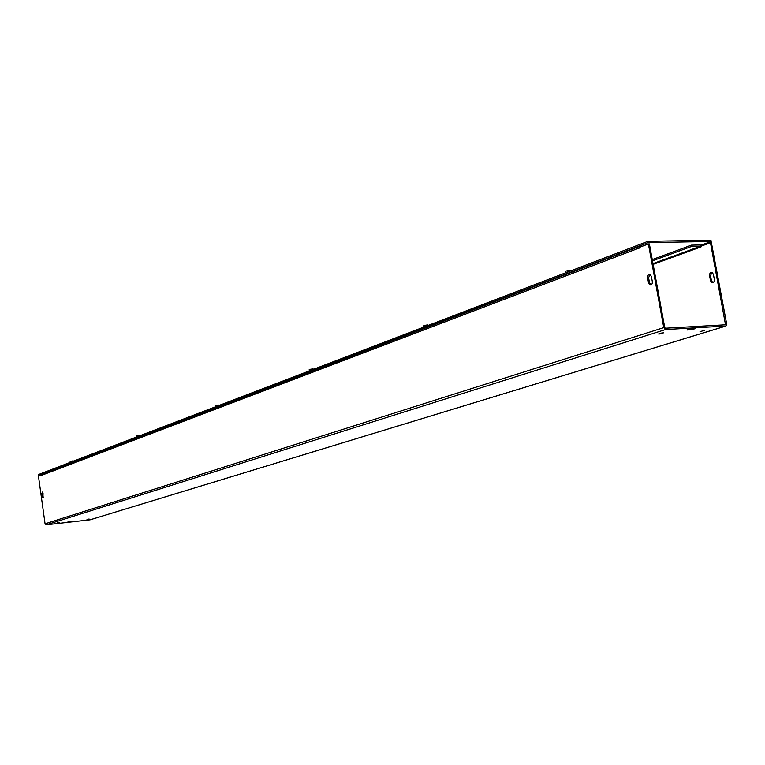 <?xml version="1.0" encoding="UTF-8"?>
<svg xmlns="http://www.w3.org/2000/svg" width="765" height="765" viewBox="0 0 765 765"><rect width="100%" height="100%" fill="white"/><g stroke="black" fill="none" stroke-linecap="round" stroke-linejoin="round"><path stroke-width="1.15" d="M642.667 246.129L639.884 246.254L639.129 247.478M701.696 245.967L700.271 244.972L691.426 245.144L652.258 259.584M652.478 260.817L691.665 246.416L700.51 246.234L701.094 246.866L653.128 264.355M711.919 272.464L710.503 275.658L711.46 280.755L712.951 282.687M709.576 275.687C709.547 273.191 710.456 272.168 712.292 272.627L713.401 274.377L714.357 279.493C714.386 281.969 713.496 282.993 711.67 282.562L710.532 280.793L709.576 275.687L710.503 275.658M647.611 277.8C647.582 275.228 648.471 274.186 650.288 274.654L651.378 276.461L652.344 281.711C652.382 284.264 651.503 285.316 649.705 284.867L648.577 283.04L647.611 277.8L648.596 277.772L649.552 283.012L651.005 284.982M649.944 274.492L648.596 277.772M41.836 493.779L42.333 492.048L43.041 493.358L42.964 498.091L41.836 493.779L42.544 493.712L43.328 497.785M42.668 492.287L42.544 493.712M691.244 328.797L695.538 328.568L691.216 329.763L686.913 329.992L691.244 328.797M70.476 521.893L66.842 522.246L70.447 521.654M57.232 522.772L59.354 522.342L57.232 522.772M87 519.416L89.113 518.986L87 519.416M659.201 334.037L658.675 334.047C658.684 333.55 660.291 333.148 663.475 332.851L659.201 334.037M700.032 331.628L704.316 330.451L700.032 331.628M691.665 246.416L691.426 245.144M639.138 248.032L41.501 475.352L42.391 474.128M639.158 248.166L639.043 247.506L648.395 243.949L663.762 327.63L665.598 329.533L725.937 326.043L726.702 324.083L711.412 242.735L710.484 242.754L725.526 324.781L665.349 328.214L664.737 327.573L649.38 243.93L648.395 243.949M90.069 519.798L46.282 524.8L45.068 523.796L38.46 476.117L41.444 474.979M710.484 242.754L700.979 246.225L701.094 246.866M648.156 242.639L711.173 241.463L710.934 240.191L647.917 241.329L38.25 474.616L38.355 475.371L648.156 242.639L647.917 241.329M41.119 475.103L38.355 475.371M711.173 241.463L700.989 245.192M570.049 271.116L569.906 270.274L567.324 270.657L565.402 271.393L565.651 272.799M567.573 272.072L567.324 270.657M571.159 270.695L570.288 270.265M427.348 325.727L427.224 324.972L424.91 325.316L423.389 325.9L423.6 327.162M425.13 326.579L424.91 325.316M428.543 325.268L427.587 324.953M312.598 369.638L312.493 368.95L310.399 369.266L309.156 369.744L309.337 370.882M310.58 370.413L310.399 369.266M313.822 369.17L312.828 368.931M218.321 405.718L218.226 405.087L216.313 405.374L215.29 405.775L215.443 406.817M216.476 406.416L216.313 405.374M219.536 405.249L218.541 405.068M139.479 435.878L139.393 435.304L137.643 435.572L136.772 435.907L136.916 436.863M137.777 436.528L137.643 435.572M140.684 435.419L139.699 435.285M72.579 461.486L72.503 460.951L70.131 461.477L70.256 462.366M71.002 462.089L70.877 461.199M73.756 461.027L72.79 460.922M652.994 263.6L700.51 246.234M711.46 280.755L710.532 280.793M648.577 283.04L649.552 283.012M42.257 496.791L42.955 496.715M691.216 329.763L691.034 328.807M45.068 523.796L663.762 327.63M723.164 324.934L725.775 324.13M665.598 329.533L46.282 524.8M89.744 519.894L725.679 326.091M712.598 282.534L711.67 282.562M650.68 284.838L649.705 284.867M639.884 246.254L42.113 474.195M89.935 519.856L725.861 326.062"/></g></svg>
